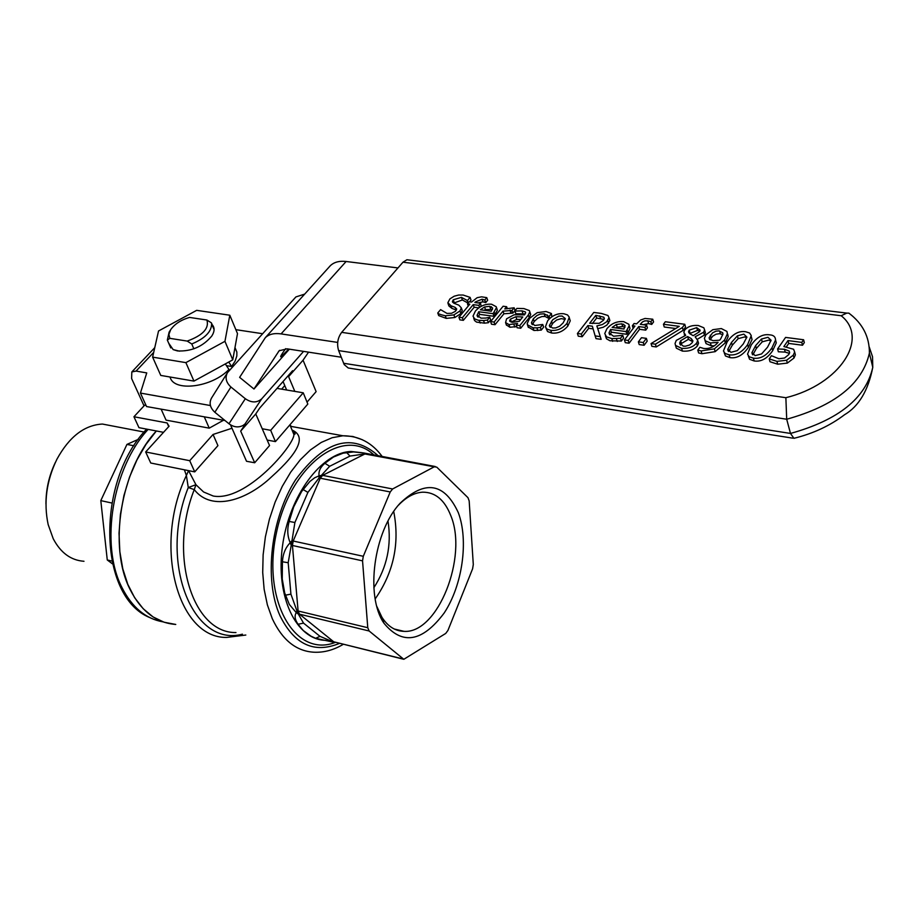 <?xml version="1.0" encoding="UTF-8"?>
<svg xmlns="http://www.w3.org/2000/svg" width="919" height="919" viewBox="0 0 919 919"><rect width="100%" height="100%" fill="white"/><g stroke="black" fill="none" stroke-linecap="round" stroke-linejoin="round"><path stroke-width="1.38" d="M292.162 430.322L293.931 434.607C294.034 445.485 245.947 502.061 213.265 496.03L203.593 491.987L195.931 484.715L194.265 489.62C211.669 512.136 247.142 500.131 271.622 476.766C299.491 451.826 306.303 436.249 292.035 430.035M398.272 505.381C406.255 497.053 414.4 492.653 422.717 492.182C435.227 492.124 444.566 499.89 450.735 515.479C468.196 556.696 437.812 633.834 404.015 631.353C395.227 631.123 387.875 626.448 381.959 617.327L376.836 606.471M458.305 512.641C444.417 482.705 424.98 479.603 399.995 503.348C373.769 531.435 365.119 595.845 383.901 623.139C402.235 645.494 422.315 642.128 444.164 613.019C462.498 585.219 468.793 540.475 458.305 512.641M375.17 598.935C393.7 572.342 399.88 543.198 393.723 511.515M390.23 491.964L363.292 556.294L362.546 560.854L367.772 627.711L369.128 630.985L403.809 659.302L445.715 633.444L447.932 630.445L472.596 568.804L473.296 564.53L469.172 500.924L467.978 497.684L436.755 467.128L434.25 466.806L392.608 488.977L390.23 491.964L319.031 477.983L329.668 466.289L349.978 456.065L366.164 453.756M388.002 521.13C391.735 545.082 387.014 567.276 373.861 587.723M217.929 445.635L194.736 471.884L150.75 463.015L145.661 451.964L189.716 460.695L213.047 434.469L217.929 445.635M163.525 432.332L138.953 427.657L133.944 416.755L144.685 405.153L146.018 405.394M262.225 428.759L270.68 430.31L303.247 392.804L307.819 404.061L275.436 441.602L267.153 440.063M284.775 385.589L281.639 389.162M168.74 426.6L167.097 422.947L133.944 416.755M270.68 430.31L275.436 441.602M303.247 392.804L277.033 388.381M189.716 460.695L194.736 471.884M167.097 422.947L169.085 426.221L145.661 451.964M293.931 434.607L294.758 434.124C295.792 434.078 294.988 432.952 292.334 430.747M188.59 470.654L186.385 475.479L188.269 487.529L195.931 484.715L188.59 470.654M184.374 469.793L186.385 475.479C152.749 545.507 177.643 638.464 226.66 637.418L245.821 635.04M213.047 434.469L231.852 428.288M175.759 624.449L164.064 622.22L153.094 616.948L143.203 608.734L134.679 597.764L127.798 584.335L122.79 568.804L119.838 551.618L119.033 533.296L120.412 514.399L123.939 495.49L129.51 477.168L136.931 459.971L145.972 444.417L156.356 430.965C120.803 469.058 107.914 546.69 130.165 589.63C141.262 611.365 156.46 622.967 175.759 624.449M366.026 453.699L365.44 453.458M365.199 453.366L366.095 453.745M364.177 453.01L363.775 453.607L366.773 453.871M364.016 452.987L353.551 451.941L343.109 453.17L333.494 457.007L324.901 463.291C320.375 467.151 318.422 471.298 319.065 475.732L322.638 475.376L364.889 453.975L434.25 466.806M319.065 475.732L319.031 477.983L307.899 492.412L294.896 522.509L289.163 521.441C287.038 529.103 287.371 536.156 290.151 542.589L291.989 540.705L294.896 522.509M318.904 475.916L314.723 477.754L309.875 481.476L301.639 491.481L293.701 506.886L289.163 521.441M290.151 542.589L291.22 545.3L291.989 540.705L293.184 541.027L320.226 478.271L322.638 475.376L392.608 488.977M290.094 542.876C285.43 547.69 282.868 553.996 282.42 561.785L282.248 578.959L284.695 592.95L289.336 604.461L296.136 612.479L296.894 610.779L290.921 594.145L288.187 562.715L291.22 545.3L292.437 545.484L293.184 541.027L363.292 556.294M296.136 612.479L298.342 614.087L296.894 610.779L298.101 610.986L292.437 545.484L362.546 560.854M296.228 612.686C294.298 615.914 294.919 619.762 298.078 624.254L303.236 630.514L311.059 636.212L315.619 638.291L332.575 642.025M333.643 642.14L320.007 636.35L303.546 623.128L298.342 614.087L299.502 614.191L298.101 610.986L367.772 627.711M334.286 642.128L332.563 641.68L333.723 641.795L299.502 614.191L369.128 630.985M55.404 462.326C49.098 475.456 45.939 489.299 45.95 503.853M83.985 561.279C70.912 560.337 60.654 552.824 53.233 538.729L48.156 524.542C43.526 502.613 46.444 480.832 56.932 459.201C69.235 436.778 84.399 425.06 102.423 424.05L114.955 426.45M111.854 561.061L107.27 559.97L100.803 500.614L126.948 444.405L138.344 439.328M112.463 563.875L107.27 559.97M133.933 445.784L126.948 444.405M111.819 503.026L100.803 500.614M170.635 329.749L169.119 332.138L167.338 340.099L169.831 338.341L168.901 334.401L170.635 329.749C174.621 324.051 180.928 319.938 189.532 317.423L206.878 320.019C209.383 328.37 202.835 335.389 187.2 341.087L191.761 343.97C204.914 338.445 211.542 331.725 211.623 323.81L211.404 322.868L206.878 320.019M170.785 347.933L167.338 340.099M214.081 329.163L211.404 322.868M191.761 343.97L193.852 348.818M169.831 338.341L187.2 341.087M308.554 352.149L303.052 360.202L316.125 391.62L307.038 402.143M230.497 424.842L246.533 461.281L254.689 462.762L240.675 431.103L245.086 424.475L245.442 423.636L243.202 425.371C238.561 427.829 233.817 427.289 228.969 423.762L214.851 412.263C210.049 407.783 208.935 403.062 211.496 398.099L227.464 372.666C224.879 377.675 226.04 382.453 230.933 387.025L245.327 398.72C251.565 402.97 257.056 402.97 261.812 398.72L303.592 351.38M254.689 462.762L269.554 445.543L255.769 413.952L259.686 408.082L292.598 370.69L288.6 376.641L294.827 391.391M286.648 390.012L283.052 381.534M289.382 349.174L253.966 389.001L239.629 377.353L265.304 337.698L330.3 265.74C333.999 262.145 339.272 260.72 346.118 261.49L397.973 267.934M255.769 413.952L240.675 431.103M303.052 360.202L288.6 376.641M304.671 294.114L295.918 296.917L227.464 372.666M223.202 420.42L209.245 428.151L166.052 420.121L161.147 409.208M204.397 417.1L209.245 428.151M776.946 361.374L786.595 360.248L793.258 355.171L794.648 352.023L793.602 349.254L783.861 346.555L787.985 340.581L801.793 342.396L803.597 339.754L785.584 337.411L777.6 348.944L784.47 349.266L789.134 351.035L789.639 352.574L788.778 354.55L784.55 358.019L778.841 358.743L771.455 355.699L769.237 358.904L776.946 361.374L777.704 364.211L769.996 361.741L769.237 358.904M789.41 353.413L785.205 352.103L778.347 351.782L777.6 348.944M801.793 342.396L802.517 345.234L804.32 342.592L803.597 339.754M802.517 345.234L788.72 343.419L787.985 340.581M788.72 343.419L786.423 346.762M794.82 352.666L795.383 354.86L794.005 358.019L787.342 363.097L777.704 364.211M789.605 352.816L789.134 351.035M547.678 320.72L545.392 326.934L547.081 329.151L550.757 330.323C557.029 331.035 562.439 328.692 567 323.316L569.263 317.158L567.517 314.918L563.841 313.758C557.626 313.103 552.239 315.424 547.678 320.72M563.221 322.81L559.648 326.245L555.754 327.934L552.56 328.037L549.367 325.475L552.824 319.628L558.867 316.125L562.06 316.021L565.3 318.56L563.221 322.81M565.174 319.421L561.314 318.617L556.638 319.984L552.985 323.063L550.355 327.313M569.562 318.663L570.251 320.811L567.873 326.004C563.313 331.391 557.902 333.723 551.641 333.011L547.54 331.541L545.989 328.186M506.633 306.705L503.118 306.234L490.585 321.581L494.112 322.064L503.015 311.139L511.963 310.461L514.146 307.785L504.784 308.979L506.633 306.705L507.15 308.233M514.146 307.785L515.031 310.427L512.859 313.103L503.911 313.781L495.019 324.706L491.493 324.223L490.585 321.581M495.019 324.706L494.112 322.064M503.911 313.781L503.015 311.139M512.676 313.08L511.78 310.438M512.859 313.103L511.963 310.461M592.341 326.199L595.156 335.917L600.279 336.618L596.868 325.935L602.313 324.568L606.666 321.788L609.01 317.779L607.964 315.504L601.336 313.425L593.777 312.437L577.419 333.494L581.325 334.022L587.861 325.59L592.341 326.199M603.507 320.226L599.28 323.327L589.676 323.247L595.799 315.355L603.806 317.193L604.323 318.376L603.507 320.226M604.013 319.444L596.649 318.054L592.341 323.603M596.649 318.054L595.799 315.355M609.32 318.79L609.848 320.49L606.896 325.062L603.163 327.279L597.729 328.634M595.156 335.917L596.006 338.64L601.129 339.341L600.279 336.618M604.277 318.721L603.806 317.193M593.123 328.887L588.711 328.301L587.861 325.59M588.711 328.301L582.187 336.733L581.325 334.022M582.187 336.733L578.281 336.193L577.419 333.494M485.887 318.054L481.074 318.158L477.064 315.32L478.753 311.736L493.101 313.666L496.421 307.716L496.226 306.728L491.608 304.246C485.416 303.695 480.005 305.97 475.387 311.082L473.021 316.147L474.663 318.927L478.42 320.283L483.543 320.524L487.426 320.088L489.735 317.262L485.887 318.054M496.754 308.692L497.317 310.346L494.008 316.308L479.661 314.367L478.075 317.147M479.661 314.367L478.753 311.736M494.008 316.308L493.101 313.666M497.122 309.358L496.306 306.992M492.63 308.026L491.297 311.242L480.373 309.783L484.566 306.969L489.689 306.314L492.63 308.026M492.435 309.427L485.473 309.6L484.566 306.969M489.838 306.751L491.481 306.774M489.735 317.262L490.643 319.904L488.334 322.73L484.451 323.155L476.582 322.121L474.514 320.513L473.664 317.997M488.334 322.73L487.426 320.088M485.473 309.6L484.026 310.277M623.714 321.65C617.017 321.041 611.411 323.419 606.885 328.772L604.748 333.574L606.506 336.848L611.801 338.606L620.532 338.295L622.772 335.343L613.559 336.239L609.01 332.885L610.549 329.473L626.092 331.575L629.17 325.786L628.86 324.281L623.714 321.65M623.955 329.013L612.123 327.428L616.385 324.487L621.818 323.821L625.115 325.625L623.955 329.013M624.977 327.21L622.657 326.544L617.223 327.198L616.385 324.487M617.223 327.198L615.73 327.911M620.532 338.295L621.37 341.029L623.61 338.066L622.772 335.343M621.37 341.029L609.952 340.777L606.483 338.778L605.449 335.826M621.945 324.223L623.725 324.281M629.377 326.475L629.997 328.508L628.045 332.827L626.919 334.298L626.092 331.575M626.919 334.298L611.388 332.196L610.549 329.473M611.388 332.196L609.952 334.918M467.449 300.559L470.103 297.377L463.13 295.033L458.615 295.045L454.17 296.217L449.908 298.882L447.875 302.719L450.965 305.751L455.089 307.325L456.709 309.002L455.468 311.277L451.608 313.287L446.99 313.413L440.592 309.634L437.766 312.988C437.662 313.655 440.178 314.585 445.301 315.78L453.917 314.907L459.971 310.944L461.338 307.888L458.822 305.142L454.158 303.339L452.401 301.581L453.251 299.766L461.453 297.365L467.449 300.559L468.276 302.914M470.103 297.377L471.01 299.985L469.494 301.8M456.387 310.105L451.884 308.359L448.92 305.993L448.001 303.385M451.884 308.359L450.965 305.751M461.258 308.658L462.257 310.507L460.89 313.563L454.848 317.514L446.232 318.388L438.696 315.596L437.766 312.988M467.185 300.524L468.093 303.132L462.36 299.962L453.641 303.109M647.803 320.857L650.893 321.673L652.754 319.203L645.023 318.456L640.577 320.042L636.603 323.844L634.053 323.511L632.364 325.728L634.926 326.073L624.438 339.938L628.251 340.455L638.728 326.578L644.931 327.394L646.608 325.165L640.29 324.327L642.45 321.949L644.782 320.88L647.803 320.857L648.619 323.591L643.231 324.717M633.168 328.393L632.364 325.728M650.893 321.673L651.72 324.418L653.57 321.949L652.754 319.203M651.72 324.418L650.698 321.65M651.514 324.384L648.619 323.591M644.931 327.394L645.747 330.139L647.424 327.899L646.608 325.165M645.747 330.139L639.555 329.312L638.728 326.578M639.555 329.312L629.09 343.201L628.251 340.455M629.09 343.201L625.276 342.672L624.438 339.938M469.793 304.178L458.937 317.239L462.383 317.71L473.239 304.626L478.856 305.372L480.591 303.27L474.882 302.512L475.295 302.006L482.084 299.215L484.841 299.973L486.771 297.641L481.556 296.826L477.156 297.687L471.539 302.075L469.23 301.765L467.484 303.867L469.793 304.178M478.765 307.865L474.158 307.245L463.314 320.34L459.856 319.858L458.937 317.239M463.314 320.34L462.383 317.71M474.158 307.245L473.239 304.626M479.523 307.325L478.856 305.372M480.591 303.27L481.085 306.395M486.771 297.641L487.667 300.26L485.749 302.592L482.98 301.834L477.937 302.914M485.565 302.569L484.669 299.95M485.749 302.592L484.841 299.973M468.242 306.05L467.484 303.867M651.054 343.58L655.431 344.188L682.403 327.52L684.781 324.281L665.322 321.753L663.449 324.269L679.267 326.337L651.054 343.58L651.881 346.337L656.246 346.945L655.431 344.188M682.403 327.52L683.196 330.277L685.574 327.049L684.781 324.281M683.196 330.277L656.246 346.945M675.695 328.52L664.253 327.015L663.449 324.269M514.755 311.059L522.015 310.863L525.3 311.863L525.668 312.69L524.45 314.895L514.089 314.792L506.587 318.801L505.576 322.592L509 324.591L517.558 323.454L516.237 325.096L519.809 325.59L528.345 314.964L529.815 311.851L529.333 310.553L523.887 308.577L516.892 308.416L514.755 311.059L515.846 313.724L514.962 311.082M525.174 313.976L515.846 313.724M516.742 326.613L509.896 327.244L506.369 324.912M506.472 325.246L505.576 322.592M522.785 316.963L519.315 321.271L512.228 322.351L509.643 320.742L510.401 319.111L515.927 316.745L522.785 316.963M520.786 319.444L516.811 319.398L511.044 322.098M514.801 327.084L513.905 324.43M530.309 313.333L530.7 314.505L529.229 317.629L520.705 328.255L517.133 327.761L516.237 325.096M520.705 328.255L519.809 325.59M721.335 328.565L712.834 329.691L705.918 334.792L704.368 338.318L705.275 340.834L710.41 342.959L718.095 342.305C714.097 347.049 709.25 349.094 703.563 348.439L699.853 347.279L697.797 350.128L701.151 350.932L714.396 348.852L724.551 340.03L727.389 333.792L726.929 331.437L721.335 328.565M720.726 338.801L719.657 340.179L713.121 340.639L709.663 339.341L709.123 337.767L712.524 332.873L715.947 331.185L718.853 330.874L722.667 332.701L722.931 334.091L720.726 338.801M722.851 334.677L719.634 333.666L716.004 334.194L712.707 336.159L710.088 339.731M714.258 345.877L711.203 345.751L706.068 343.626L705.275 340.834M706.068 343.626L704.988 340.489M722.931 333.666L722.667 332.701M727.71 334.229L728.17 336.584L725.321 342.821L715.177 351.644L701.944 353.712L698.589 352.919L697.797 350.128M533.296 318.824L536.845 315.585L540.119 314.103L544.174 313.781L549.091 316.469L551.423 313.528L546.058 311.507L537.178 312.667L529.597 318.319L527.207 323.534L527.46 324.798L533.066 327.796L536.914 327.876L540.383 327.428L542.738 324.464L534.835 325.487L531.446 322.776L533.296 318.824L534.18 321.489L532.423 324.671M549.459 318.744L545.047 316.446L541.819 316.573L537.73 318.25L534.18 321.489M548.218 317.629L547.345 314.964M549.596 318.617L548.884 316.446M549.746 318.468L549.091 316.469M551.423 313.528L551.825 316.802M542.738 324.464L543.623 327.141L541.268 330.105L533.95 330.472L528.184 326.946M537.799 330.553L536.914 327.876M541.268 330.105L540.383 327.428M727.17 341.845L723.448 350.989L725.114 353.493L729.146 354.814C736.016 355.745 742.184 352.322 747.641 344.568L751.26 335.573L749.594 333.011L745.539 331.713C738.784 330.679 732.661 334.056 727.17 341.845M737.314 350.621L730.915 352.333L727.825 349.266L731.501 342.431L737.406 335.849L743.804 334.148L746.883 337.055L743.264 343.982L737.314 350.621M746.768 337.664L744.574 336.951L738.175 338.651L732.282 345.234L728.698 351.609M752.052 339.513L751.294 336.71L752.052 339.513L748.399 347.382C742.92 355.251 736.762 358.674 729.939 357.617L725.459 355.963L724.183 352.689M643.266 342.523L646.379 338.364L641.485 337.71L638.383 341.845L643.266 342.523L644.104 345.268L639.21 344.591L638.383 341.845M646.379 338.364L647.194 341.121L644.104 345.268M751.202 345.062L747.538 354.171L749.238 356.779L753.385 358.134C760.312 359.191 766.503 355.756 771.96 347.819L775.544 340.03C775.464 336.802 773.511 335.079 769.662 334.849C762.816 333.804 756.659 337.204 751.202 345.062M761.598 353.918L755.142 355.63L751.972 352.551L755.602 345.647L761.483 339.019L767.939 337.307L771.087 340.237L767.526 347.221L761.598 353.918M770.972 340.88L768.698 340.122L762.242 341.834L756.36 348.462L752.833 354.86M775.544 339.915L776.279 342.856L772.707 350.644C767.262 358.582 761.081 362.029 754.154 360.96L749.571 359.26L748.273 355.894M703.632 332.253L704.597 329.921L703.839 327.784L698.291 325.51C692.26 325.027 687.757 326.521 684.758 329.978L683.782 332.264L685.735 335.378L676.292 340.386L675.04 343.476L675.522 345.418L681.611 348.324C688.159 348.841 693.167 347.095 696.636 343.074L697.751 340.489L695.132 336.768L703.632 332.253L704.425 335.033L697.487 339.203M704.884 330.897L705.39 332.689L704.425 335.033M684.644 335.665L684.241 333.827M692.685 341.845L691.191 338.525L692.949 340.903L692.122 342.776L689.606 345.004L685.482 346.21L683.265 346.141L679.692 343.028L680.646 340.742L687.619 336.549L691.191 338.525M691.984 341.294L688.423 339.318L687.619 336.549M699.887 331.139L697.487 330.415L689.595 333.574M696.694 327.646L700.152 330.197L699.508 331.748L693.213 335.699L689.824 333.758L688.549 331.679L689.17 330.197L696.694 327.646L697.487 330.415M697.659 341.064L698.543 343.269L697.429 345.854C693.96 349.875 688.963 351.621 682.426 351.104L676.338 348.186L675.844 346.486M688.423 339.318L681.45 343.511L680.611 345.119M409.392 260.054L406.922 259.755L402.981 262.202L341.673 332.345C337.664 337.836 336.641 343.924 338.629 350.598L344.2 364.59L348.221 367.991L792.706 438.156M793.947 438.352L790.489 433.446L786.698 419.236C834.866 405.819 862.436 383.774 869.397 353.103C869.512 336.836 862.677 323.511 848.892 313.149L853.073 316.527M402.981 262.202L841.184 315.734L846.79 313.092L848.892 313.149M841.184 315.734C869.615 338.284 840.081 384.406 785.871 397.709L786.698 419.236L338.629 350.598M288.738 349.082L281.053 356.79C279.904 357.215 281.444 354.504 285.66 348.669M224.983 420.523L146.546 406.543L140.423 393.068L210.428 405.543M253.966 389.001L279.135 350.771L287.153 348.829L341.225 357.227M337.687 342.419L281.088 333.896C274.184 332.931 268.911 334.206 265.304 337.698M329.462 266.659L330.3 265.74M140.423 393.068L146.753 372.907L136.058 371.081L131.819 371.954L131.612 378.536L144.042 405.853M262.581 333.712L235.85 329.668M170.061 377.008C173.496 392.275 212.036 387.473 228.946 369.438L225.304 363.924M228.774 362.029L231.599 366.497L226.442 365.647M234.977 347.543L236.861 352.08L236.838 355.929L235.115 361.133L231.599 366.497M179.538 351.161L173.174 349.611L177.505 350.943C191.485 351.563 202.927 346.578 211.829 335.975C214.816 331.185 214.816 327.29 211.829 324.304M168.717 343.212L173.174 349.611M185.891 362.626L152.623 357.135L158.539 330.978L196.677 310.346L229.807 315.217L224.948 341.328L185.891 362.626L193.955 381.098L232.771 359.834L237.493 333.586L229.807 315.217M152.623 357.135L160.768 375.423L193.955 381.098M224.948 341.328L232.771 359.834M362.235 439.673L352.873 436.491L342.925 435.767L332.138 437.72L321.236 442.441L310.507 449.862L300.26 459.81L290.76 472.067L282.294 486.312L275.103 502.165L269.416 519.201L265.373 536.937L263.121 554.869L262.708 572.503L264.144 589.32L267.372 604.863L272.3 618.705C282.282 639.98 296.125 651.146 313.85 652.214C323.856 652.697 333.666 650.066 343.269 644.322M292.828 431.08L294.448 432.424M235.965 632.559C192.542 633.317 168.166 555.019 194.265 489.62L188.269 487.529C158.367 561.773 192.485 647.677 242.421 634.179M346.52 452.458L349.978 456.065M329.668 466.289L324.901 463.291M303.017 489.459L307.899 492.412M282.42 561.785L288.187 562.715M290.921 594.145L285.361 595.19M298.078 624.254L303.546 623.128M320.007 636.35L315.619 638.291M403.027 659.107L333.723 641.795L402.614 658.843M325.694 640.348C296.251 639.946 275.482 596.787 282.455 546.334C289.048 495.869 321.455 452.32 351.069 451.482L361.856 452.688M339.467 643.38C314.218 653.788 294.402 644.598 280.019 615.81C263.753 579.751 270.726 518.431 295.562 479.798C324.706 440.27 352.356 432.344 378.513 456.042M374.205 455.238C343.74 425.531 290.266 465.198 276.424 532.848C261.651 600.371 295.01 658.441 335.366 642.37M163.1 621.887C145.776 618.866 132.072 607.448 121.997 587.609C99.7 544.772 112.555 467.369 148.131 429.403M230.933 387.025L214.851 412.263M245.327 398.72L228.969 423.762M261.812 398.72L244.948 424.05M794.005 358.019L793.258 355.171M787.342 363.097L786.595 360.248M785.205 352.103L784.47 349.266M552.296 323.902L551.423 321.225M551.641 333.011L550.757 330.323M567.873 326.004L567 323.316M510.872 312.713L509.976 310.071M608.619 323.258L607.769 320.547M600.521 318.56L599.682 315.86M495.157 314.907L494.25 312.265M490.585 308.945L489.689 306.314M480.177 323.051L479.258 320.421M484.451 323.155L483.543 320.524M622.657 326.544L621.818 323.821M617.246 341.466L616.408 338.732M612.651 341.34L611.801 338.606M628.045 332.827L627.206 330.093M456.008 309.933L455.089 307.325M446.232 318.388L445.301 315.78M454.848 317.514L453.917 314.907M460.89 313.563L459.971 310.944M454.17 302.362L453.251 299.766M462.36 299.962L461.453 297.365M640.888 324.407L640.692 323.798M475.502 302.592L475.295 302.006M482.98 301.834L482.084 299.215M522.9 313.505L522.015 310.863M525.645 312.919L525.3 311.863M509.896 327.244L509 324.591M516.811 319.398L515.927 316.745M529.229 317.629L528.345 314.964M511.297 321.765L510.401 319.111M711.065 338.008L710.272 335.228M711.203 345.751L710.41 342.959M720.37 333.735L719.588 330.943M725.321 342.821L724.551 340.03M715.177 351.644L714.396 348.852M701.944 353.712L701.151 350.932M545.047 316.446L544.174 313.781M528.356 327.474L527.46 324.798M533.95 330.472L533.066 327.796M738.175 338.651L737.406 335.849M732.282 345.234L731.501 342.431M728.411 351.368L727.825 349.266M729.939 357.617L729.146 354.814M748.399 347.382L747.641 344.568M762.242 341.834L761.483 339.019M756.36 348.462L755.602 345.647M752.523 354.608L751.972 352.551M754.154 360.96L753.385 358.134M772.707 350.644L771.96 347.819M689.974 332.965L689.17 330.197M676.338 348.186L675.522 345.418M682.426 351.104L681.611 348.324M697.429 345.854L696.636 343.074M681.45 343.511L680.646 340.742M785.871 397.709L341.673 332.345M869.179 346.819L872.522 356.698L872.774 367.324C865.893 398.088 838.461 420.121 790.489 433.446L343.591 363.269M278.411 351.678L279.606 350.334M281.088 333.896L346.118 261.49M153.691 352.391L136.058 371.081M290.496 426.313L342.925 435.767C359.076 435.813 372.229 442.809 382.384 456.754M381.959 617.327L383.901 623.139M394.285 629.021L404.015 631.353M293.942 434.618L289.887 424.842M294.907 433.4L292.552 431.264M291.484 426.485L290.059 425.244M435.215 466.519L363.981 453.021L351.069 451.482L362.752 452.826M144.088 432.033L102.423 424.05M149.59 617.511C97.713 596.316 96.311 480.74 146.649 429.127M214.081 329.611L211.623 323.81M794.648 352.023L795.383 354.86M549.792 326.796L549.367 325.475M569.389 318.123L570.251 320.811M609.01 317.779L609.848 320.49M477.064 315.32L477.501 316.584M496.421 307.716L497.317 310.346M629.17 325.786L629.997 328.508M609.01 332.885L609.492 334.424M461.338 307.888L462.257 310.507M452.401 301.581L452.665 302.317M529.815 311.851L530.7 314.505M509.861 321.363L509.643 320.742M709.502 339.134L709.123 337.767M727.389 333.792L728.17 336.584M531.446 322.776L531.917 324.189M728.227 351.173L727.791 349.576M752.397 354.447L751.937 352.781M775.544 340.03L776.279 342.856M704.597 329.921L705.39 332.689M697.751 340.489L698.543 343.269M680.152 344.614L679.692 343.028M688.859 332.758L688.549 331.679M869.397 353.103L872.774 367.324C868.214 390.552 858.783 406.37 844.481 414.779C830.029 425.715 813.212 433.561 794.027 438.294M846.79 313.092L406.922 259.755M131.819 371.954L154.76 347.658M236.861 352.08L234.977 347.589"/></g></svg>

